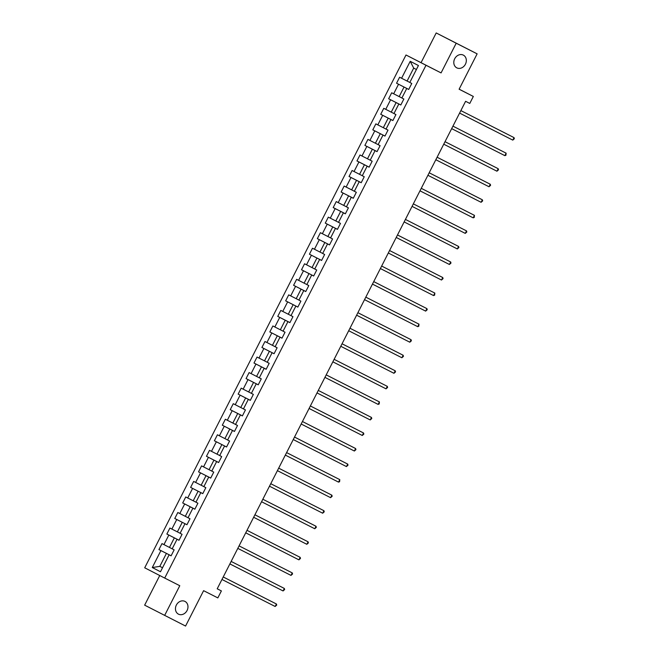 <?xml version="1.0" encoding="UTF-8"?>
<svg xmlns="http://www.w3.org/2000/svg" width="659" height="659" viewBox="0 0 659 659"><rect width="100%" height="100%" fill="white"/><g stroke="black" fill="none" stroke-linecap="round" stroke-linejoin="round"><path stroke-width="0.99" d="M184.965 601.403A7.158 6.013 -62.8 0 1 184.981 601.412A7.158 6.013 -62.8 0 1 187.065 610.514A7.158 6.013 -62.8 0 1 178.465 614.155A7.158 6.013 -62.8 0 1 178.449 614.147A7.158 6.013 -62.8 0 1 176.365 605.044A7.158 6.013 -62.8 0 1 184.965 601.403M463.318 55.109A7.158 6.013 -62.8 0 1 463.335 55.117A7.158 6.013 -62.8 0 1 465.419 64.22A7.158 6.013 -62.8 0 1 456.819 67.861A7.158 6.013 -62.8 0 1 456.794 67.852A7.158 6.013 -62.8 0 1 454.71 58.75A7.158 6.013 -62.8 0 1 463.318 55.109M159.75 575.521L144.65 605.151L185.574 626.05L203.606 590.67L217.832 597.902L221.391 590.925L217.215 588.784M406.002 54.994L144.708 567.803L164.709 578.067L426.002 65.257L406.002 54.994L441.069 72.91L456.201 43.214L436.2 32.95L421.068 62.646M436.2 32.95L477.132 53.849L459.109 89.22L473.335 96.453L459.134 89.163M456.201 43.214L477.132 53.849M171.101 555.825L169.124 554.812L171.109 555.809L174.141 549.845L169.47 547.431L174.338 537.859L179.034 540.248L177.049 539.268L172.172 548.832M169.124 554.812L160.491 571.757L152.278 567.539L160.911 550.594L158.934 549.581L171.126 555.776L166.422 553.403L159.816 566.361L162.534 567.753M396.57 83.207L408.728 89.451L411.776 83.471L409.799 82.457L418.432 65.521L410.219 61.303L401.586 78.248L399.609 77.235L396.57 83.207L398.538 84.22L393.662 93.792L391.693 92.779L388.645 98.759L390.614 99.773L385.746 109.336L383.769 108.323L380.721 114.304L382.698 115.317L377.821 124.88L375.852 123.867L372.805 129.848L374.773 130.861L369.905 140.425L367.928 139.411L364.88 145.392L366.857 146.405L361.98 155.977L360.012 154.964L356.964 160.936L358.933 161.949L354.056 171.521L352.087 170.508L349.039 176.488L351.016 177.502L346.14 187.065L344.163 186.052L341.123 192.033L343.092 193.046L338.215 202.61L336.247 201.596L333.199 207.577L335.167 208.59L330.299 218.154L328.322 217.141L325.274 223.121L327.251 224.134L322.375 233.698L320.406 232.693L317.358 238.665L319.327 239.678L314.458 249.25L312.481 248.237L309.433 254.217L311.41 255.231L306.534 264.794L304.557 263.781L301.517 269.762L303.486 270.775L298.609 280.339L296.641 279.325L293.593 285.306L295.57 286.319L290.693 295.883L288.716 294.87L285.668 300.85L287.645 301.863L282.769 311.427L280.8 310.422L277.752 316.394L279.721 317.407L274.852 326.979L272.875 325.966L269.828 331.947L271.805 332.96L266.928 342.523L264.959 341.51L261.911 347.491L263.88 348.504L259.012 358.068L257.035 357.054L253.987 363.035L255.964 364.048L251.087 373.612L249.11 372.599L246.071 378.579L248.039 379.592L243.163 389.156L241.194 388.151L238.146 394.123L240.123 395.136L235.247 404.708L233.27 403.695L230.222 409.676L232.199 410.681L227.322 420.253L225.353 419.239L222.305 425.22L224.274 426.233L219.406 435.797L217.429 434.783L214.381 440.764L216.358 441.777L211.481 451.341L209.513 450.328L206.465 456.308L208.433 457.321L203.557 466.885L201.588 465.88L198.54 471.852L200.517 472.865L195.641 482.437L193.664 481.424L190.624 487.405L192.593 488.41L187.716 497.982L185.747 496.968L182.7 502.949L184.677 503.962L179.8 513.526L177.823 512.513L174.775 518.493L176.752 519.506L171.875 529.07L169.907 528.057L166.859 534.037L168.828 535.05L163.959 544.614L161.982 543.609L158.934 549.581M406.751 88.438L401.883 98.01L403.852 99.015L400.804 104.995L398.835 103.982L393.958 113.554L395.927 114.567L392.888 120.548L390.911 119.534L386.034 129.098L383.332 127.689L388.209 118.126L390.911 119.534M384.963 136.092L382.994 135.079L384.971 136.075L388.011 130.111L386.034 129.098M382.994 135.079L378.118 144.642L380.086 145.655L377.047 151.636L375.07 150.623L370.193 160.186L367.491 158.786L372.368 149.214L375.07 150.623M369.122 167.18L367.145 166.167L369.131 167.164L372.17 161.2L370.193 160.186M367.145 166.167L362.277 175.739L364.246 176.744L361.198 182.724L359.229 181.711L354.353 191.283L356.33 192.296L353.282 198.268L351.305 197.263L346.436 206.827L348.405 207.84L345.357 213.821L343.388 212.808L338.512 222.371L340.481 223.385L337.441 229.365L335.464 228.352L330.587 237.915L332.564 238.929L329.516 244.909L327.548 243.896L322.671 253.468L324.64 254.473L321.592 260.453L319.623 259.44L314.747 269.012L312.045 267.603L316.921 258.04L321.617 260.42M313.676 275.997L311.699 274.992L313.684 275.981L316.724 270.025L314.747 269.012M311.699 274.992L306.83 284.556L308.799 285.569L305.751 291.55L303.783 290.537L298.906 300.1L300.883 301.114L297.835 307.094L295.858 306.081L290.99 315.645L292.958 316.658L289.911 322.638L287.942 321.625L283.065 331.189L285.034 332.202L281.994 338.182L280.017 337.169L275.141 346.741L277.118 347.754L274.07 353.726L272.101 352.722L267.224 362.285L269.193 363.298L266.145 369.279L264.177 368.266L259.3 377.829L256.598 376.421L261.475 366.857L264.177 368.266M258.229 384.823L256.252 383.81L258.237 384.807L261.277 378.843L259.3 377.829M256.252 383.81L251.384 393.374L253.353 394.387L250.305 400.367L248.336 399.354L243.459 408.918L240.757 407.517L245.634 397.954L250.321 400.334M242.388 415.911L240.411 414.898L242.397 415.895L245.436 409.931L243.459 408.918M240.411 414.898L235.543 424.47L237.512 425.483L234.464 431.456L232.495 430.451L227.619 440.014L229.587 441.028L226.548 447.008L224.571 445.995L219.694 455.558L221.671 456.572L218.623 462.552L216.654 461.539L211.778 471.103L213.747 472.116L210.699 478.096L208.73 477.083L203.853 486.647L205.83 487.66L202.783 493.64L200.806 492.627L195.937 502.199L197.906 503.212L194.858 509.185L192.889 508.18L188.013 517.743L185.311 516.335L190.187 506.771L192.889 508.18M186.942 524.737L184.965 523.724L186.95 524.721L189.99 518.757L188.013 517.743M184.965 523.724L180.088 533.288L182.065 534.301L179.017 540.281L177.049 539.268M473.335 96.453L469.785 103.43L465.6 101.305L217.206 588.8L221.391 590.925M163.959 544.614L169.47 547.431M168.828 535.05L174.338 537.859M180.105 533.263L177.386 531.879L182.263 522.315L186.958 524.704L174.775 518.493M171.875 529.07L177.386 531.879M176.752 519.506L182.263 522.315M179.8 513.526L185.311 516.335M184.677 503.962L190.187 506.771M200.806 492.627L202.791 493.624M195.945 502.174L193.227 500.791L198.104 491.227L202.799 493.607L190.624 487.405M187.716 497.982L193.227 500.791M192.593 488.41L198.104 491.227M208.73 477.083L206.028 475.674L201.152 485.246L203.87 486.622M195.641 482.437L201.152 485.246M200.517 472.865L206.028 475.674M216.654 461.539L213.944 460.13L209.068 469.702L211.786 471.078M203.557 466.885L209.068 469.702M208.433 457.321L213.944 460.13M224.571 445.995L226.556 446.991M219.711 455.534L216.992 454.15L221.869 444.586L226.564 446.975L214.381 440.764M211.481 451.341L216.992 454.15M216.358 441.777L221.869 444.586M232.495 430.451L229.785 429.042L224.917 438.606L227.635 439.99M219.406 435.797L224.917 438.606M224.274 426.233L229.785 429.042M235.551 424.445L232.833 423.062L237.71 413.498L242.405 415.878M227.322 420.253L232.833 423.062M232.199 410.681L237.71 413.498M248.336 399.354L250.313 400.351M235.247 404.708L240.757 407.517M240.123 395.136L245.634 397.954M251.392 393.349L248.674 391.973L253.55 382.401L258.246 384.79L246.071 378.579M243.163 389.156L248.674 391.973M248.039 379.592L253.55 382.401M251.087 373.612L256.598 376.421M255.964 364.048L261.475 366.857M272.101 352.722L274.078 353.71M267.233 362.261L264.523 360.877L269.391 351.313L274.086 353.694L261.911 347.491M259.012 358.068L264.523 360.877M263.88 348.504L269.391 351.313M280.017 337.169L277.315 335.769L272.439 345.332L275.157 346.716M266.928 342.523L272.439 345.332M271.805 332.96L277.315 335.769M287.942 321.625L285.232 320.225L280.363 329.788L283.082 331.164M274.852 326.979L280.363 329.788M279.721 317.407L285.232 320.225M295.858 306.081L297.843 307.078M290.998 315.62L288.28 314.244L293.156 304.672L297.852 307.061L285.668 300.85M282.769 311.427L288.28 314.244M287.645 301.863L293.156 304.672M303.783 290.537L301.081 289.128L296.204 298.692L298.922 300.076M290.693 295.883L296.204 298.692M295.57 286.319L301.081 289.128M306.839 284.531L304.12 283.148L308.997 273.584L313.692 275.964L301.517 269.762M298.609 280.339L304.12 283.148M303.486 270.775L308.997 273.584M319.623 259.44L321.608 260.437M306.534 264.794L312.045 267.603M311.41 255.231L316.921 258.04M327.548 243.896L329.525 244.893M322.679 253.435L319.969 252.059L324.838 242.496L329.533 244.876L317.358 238.665M314.458 249.25L319.969 252.059M319.327 239.678L324.838 242.496M335.464 228.352L332.762 226.943L327.885 236.515L330.604 237.891M322.375 233.698L327.885 236.515M327.251 224.134L332.762 226.943M343.388 212.808L340.678 211.399L335.81 220.963L338.528 222.347M330.299 218.154L335.81 220.963M335.167 208.59L340.678 211.399M351.305 197.263L348.603 195.855L343.726 205.419L346.445 206.802M338.215 202.61L343.726 205.419M343.092 193.046L348.603 195.855M359.229 181.711L356.527 180.311L351.651 189.874L354.369 191.258M346.14 187.065L351.651 189.874M351.016 177.502L356.527 180.311M362.285 175.706L359.567 174.33L364.443 164.766L369.139 167.147M354.056 171.521L359.567 174.33M358.933 161.949L364.443 164.766M361.98 155.977L367.491 158.786M366.857 146.405L372.368 149.214M378.126 144.618L375.416 143.242L380.284 133.67L384.98 136.059L372.805 129.848M369.905 140.425L375.416 143.242M374.773 130.861L380.284 133.67M377.821 124.88L383.332 127.689M382.698 115.317L388.209 118.126M398.835 103.982L400.812 104.979M393.975 113.529L391.257 112.145L396.125 102.582L400.82 104.962L388.645 98.759M385.746 109.336L391.257 112.145M390.614 99.773L396.125 102.582M401.891 97.977L399.173 96.601L404.049 87.037L408.745 89.418M393.662 93.792L399.173 96.601M398.538 84.22L404.049 87.037M409.816 82.433L407.097 81.057L413.695 68.099L410.219 61.303M401.586 78.248L407.097 81.057M441.069 72.91L426.002 65.257M164.651 615.415L179.775 585.719L164.709 578.067M416.406 69.492L413.695 68.099M162.534 567.745L159.816 566.361L152.278 567.539M160.911 550.594L166.422 553.403M380.721 114.304L392.912 120.49M364.88 145.392L377.072 151.586M356.964 160.936L369.147 167.131M349.039 176.488L361.223 182.675M341.123 192.033L353.306 198.219M333.199 207.577L345.382 213.771M325.274 223.121L337.466 229.316M309.433 254.217L321.625 260.404M293.593 285.306L305.776 291.5M277.752 316.394L289.935 322.589M269.828 331.947L282.019 338.133M253.987 363.035L266.178 369.221M238.146 394.123L250.329 400.318M230.222 409.676L242.413 415.862M222.305 425.22L234.489 431.406M206.465 456.308L218.648 462.503M198.54 471.852L210.732 478.047M182.7 502.949L194.883 509.135M166.859 534.037L179.042 540.232M512.776 140.112L514.349 138.711L514.045 137.624L460.863 110.597L514.045 137.624L512.776 140.112L459.587 113.093M504.86 155.656L505.923 155.252L506.128 153.168L452.939 126.141L506.128 153.168L504.86 155.656L451.67 128.637M496.935 171.208L498.509 169.808L498.204 168.712L445.023 141.685L498.204 168.712L496.935 171.208L443.746 144.189M489.019 186.752L490.584 185.352L490.288 184.256L488.937 183.564L437.098 157.237L490.288 184.256L489.019 186.752L435.83 159.733M481.095 202.297L482.668 200.896L482.363 199.809L481.012 199.109L429.182 172.782L482.363 199.809L481.095 202.297L427.905 175.278M421.258 188.334L474.447 215.353L473.17 217.841L419.981 190.822M421.258 188.326L474.447 215.353L474.241 217.437L473.17 217.841M465.254 233.385L466.827 231.984L466.523 230.897L413.333 203.87L466.523 230.897L465.254 233.385L412.064 206.366M457.33 248.937L458.903 247.537L458.598 246.441L405.417 219.414L458.598 246.441L457.33 248.937L404.14 221.918M449.413 264.481L450.978 263.081L450.682 261.985L449.331 261.293L397.492 234.966L450.682 261.985L449.413 264.481L396.224 237.462M389.568 250.511L442.757 277.53L441.489 280.026L388.299 253.007M389.576 250.511L442.757 277.53L443.062 278.625L441.489 280.026M433.573 295.57L434.635 295.166L434.841 293.082L381.652 266.055L434.841 293.082L433.573 295.57L380.383 268.551M425.648 311.114L427.221 309.714L426.917 308.626L373.727 281.599L426.917 308.626L425.648 311.114L372.459 284.095M365.811 297.151L418.992 324.17L417.724 326.666L364.534 299.647M365.811 297.143L418.992 324.17L418.794 326.263L417.724 326.666M409.807 342.21L411.381 340.81L411.076 339.714L409.725 339.023L357.886 312.696L411.076 339.714L409.807 342.21L356.618 315.191M401.883 357.755L403.456 356.354L403.151 355.259L401.801 354.567L349.97 328.24L403.151 355.259L401.883 357.755L348.693 330.736M393.967 373.299L395.532 371.898L395.235 370.811L393.884 370.111L342.046 343.784L395.235 370.811L393.967 373.299L340.777 346.28M386.042 388.843L387.616 387.443L387.311 386.355L334.129 359.328L387.311 386.355L386.042 388.843L332.853 361.824M378.126 404.395L379.189 403.992L379.395 401.899L326.205 374.872L379.395 401.899L378.126 404.395L324.936 377.376M370.201 419.94L371.775 418.539L371.47 417.444L370.119 416.752L318.281 390.425L371.47 417.444L370.201 419.94L317.012 392.921M362.277 435.484L363.85 434.083L363.546 432.988L362.195 432.296L310.364 405.969L363.546 432.988L362.277 435.484L309.087 408.465M354.361 451.028L355.934 449.627L355.629 448.54L354.278 447.84L302.44 421.513L355.629 448.54L354.361 451.028L301.171 424.009M294.515 437.065L347.705 464.084L346.436 466.572L293.247 439.553M294.524 437.057L347.705 464.084L348.01 465.172L346.436 466.572M338.52 482.116L339.583 481.721L339.789 479.628L286.599 452.601L339.789 479.628L338.52 482.116L285.331 455.097M330.596 497.669L332.169 496.268L331.864 495.173L330.513 494.481L278.683 468.154L331.864 495.173L330.596 497.669L277.406 470.65M322.671 513.213L324.244 511.812L323.948 510.717L322.597 510.025L270.758 483.698L323.948 510.717L322.671 513.213L269.49 486.194M314.755 528.757L316.328 527.357L316.023 526.269L314.673 525.569L262.834 499.242L316.023 526.269L314.755 528.757L261.565 501.738M306.83 544.301L308.404 542.901L308.099 541.813L254.918 514.786L308.099 541.813L306.83 544.301L253.641 517.282M298.914 559.845L300.488 558.453L300.183 557.357L246.993 530.33L300.183 557.357L298.914 559.845L245.725 532.826M239.069 545.883L292.258 572.902L290.99 575.398L237.8 548.379M239.077 545.883L292.258 572.902L292.563 573.997L290.99 575.398M283.073 590.942L284.639 589.541L284.342 588.446L282.991 587.754L231.152 561.427L284.342 588.446L283.073 590.942L229.884 563.923M223.228 576.979L276.418 603.998L275.149 606.486L221.959 579.467M223.236 576.971L276.418 603.998L276.722 605.086L275.149 606.486"/></g></svg>

